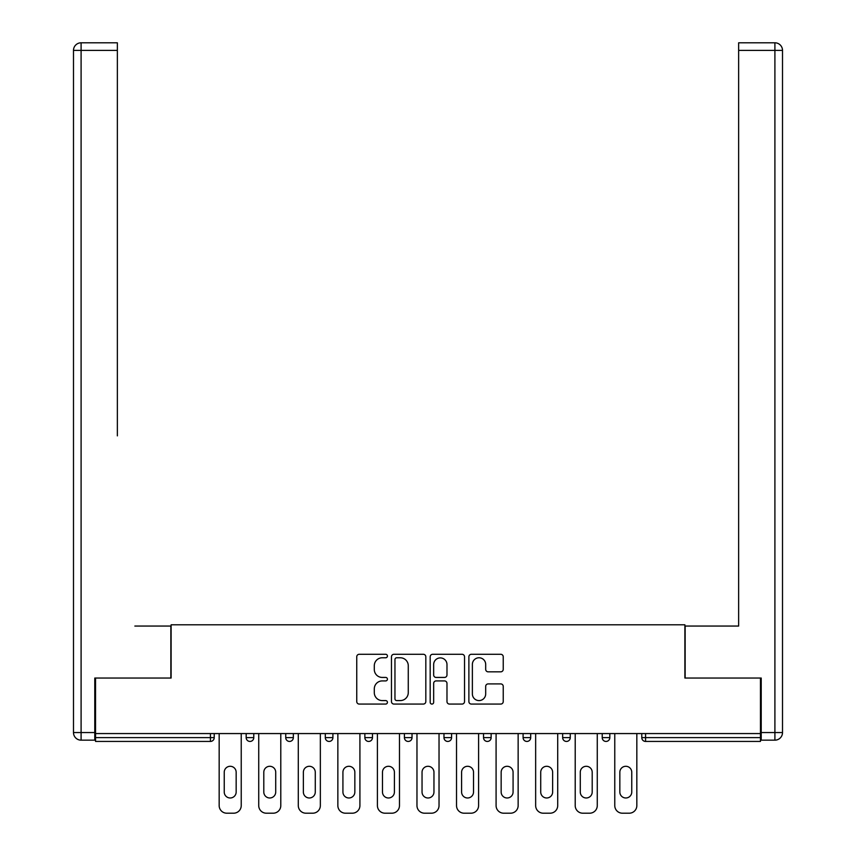 <?xml version="1.0" encoding="UTF-8"?>
<svg xmlns="http://www.w3.org/2000/svg" width="856" height="856" viewBox="0 0 856 856"><rect width="100%" height="100%" fill="white"/><g stroke="black" fill="none" stroke-linecap="round" stroke-linejoin="round"><path stroke-width="1.28" d="M387.426 656.028A1.744 1.744 0 0 0 385.682 654.284L359.242 654.284A2.493 2.493 0 0 0 356.749 656.777L356.749 701.578A2.493 2.493 0 0 0 359.242 704.071L385.682 704.071A1.744 1.744 0 0 0 387.426 702.327A1.744 1.744 0 0 0 385.682 700.583L382.258 700.583A7.961 7.961 0 0 1 374.297 692.622L374.297 688.887A7.961 7.961 0 0 1 382.258 680.916L385.682 680.916A1.744 1.744 0 0 0 387.426 679.183A1.744 1.744 0 0 0 385.682 677.438L382.258 677.438A7.961 7.961 0 0 1 374.297 669.467L374.297 665.733A7.961 7.961 0 0 1 382.258 657.772L385.682 657.772A1.744 1.744 0 0 0 387.426 656.028M500.749 671.832A2.493 2.493 0 0 0 503.232 669.349L503.232 656.777A2.493 2.493 0 0 0 500.749 654.284L471.378 654.284A2.493 2.493 0 0 0 468.885 656.777L468.885 701.578A2.493 2.493 0 0 0 471.378 704.071L500.749 704.071A2.493 2.493 0 0 0 503.232 701.578L503.232 686.394A2.493 2.493 0 0 0 500.749 683.912L488.177 683.912A2.493 2.493 0 0 0 485.684 686.394L485.684 693.927A6.655 6.655 0 0 1 479.028 700.583A6.655 6.655 0 0 1 472.373 693.927L472.373 664.427A6.655 6.655 0 0 1 479.028 657.772A6.655 6.655 0 0 1 485.684 664.427L485.684 669.349A2.493 2.493 0 0 0 488.177 671.832L500.749 671.832M95.551 733.571L95.551 678.038L171.114 678.038L171.114 624.784L684.886 624.784L684.886 678.038L760.449 678.038L760.449 733.571L95.551 733.571L95.551 737.626L210.426 737.626L210.426 733.571M425.817 656.777A2.493 2.493 0 0 0 423.335 654.284L393.963 654.284A2.493 2.493 0 0 0 391.47 656.777L391.47 701.578A2.493 2.493 0 0 0 393.963 704.071L423.335 704.071A2.493 2.493 0 0 0 425.817 701.578L425.817 656.777M432.665 654.284L462.037 654.284A2.493 2.493 0 0 1 464.53 656.777L464.53 701.578A2.493 2.493 0 0 1 462.037 704.071L449.464 704.071A2.493 2.493 0 0 1 446.982 701.578L446.982 683.409A2.493 2.493 0 0 0 444.489 680.916L436.153 680.916A2.493 2.493 0 0 0 433.66 683.409L433.66 702.327A1.744 1.744 0 0 1 431.916 704.071A1.744 1.744 0 0 1 430.183 702.327L430.183 656.777A2.493 2.493 0 0 1 432.665 654.284M210.426 741.435A3.799 3.799 0 0 0 214.225 737.626L210.426 737.626L210.426 741.435A3.799 3.799 0 0 0 214.225 737.626L214.225 733.571L214.225 737.626A3.799 3.799 0 0 1 210.426 741.435L95.551 741.435L95.551 737.626M760.449 733.571L760.449 741.435L645.574 741.435A3.799 3.799 0 0 1 641.775 737.626L641.775 733.571L641.775 737.626L760.449 737.626M246.175 733.571L246.175 737.626L246.175 733.571M249.984 741.435A3.799 3.799 0 0 1 246.175 737.626A3.799 3.799 0 0 0 249.984 741.435A3.799 3.799 0 0 0 253.783 737.626L253.783 733.571L253.783 737.626A3.799 3.799 0 0 1 249.984 741.435A3.799 3.799 0 0 1 246.175 737.626L253.783 737.626A3.799 3.799 0 0 1 249.984 741.435M285.733 733.571L285.733 737.626L285.733 733.571M293.341 733.571L293.341 737.626L293.341 733.571M325.301 733.571L325.301 737.626L325.301 733.571M332.909 733.571L332.909 737.626L332.909 733.571M364.859 733.571L364.859 737.626L364.859 733.571M372.467 733.571L372.467 737.626A3.799 3.799 0 0 1 368.658 741.435A3.799 3.799 0 0 1 364.859 737.626A3.799 3.799 0 0 0 368.658 741.435A3.799 3.799 0 0 0 372.467 737.626A3.799 3.799 0 0 1 368.658 741.435A3.799 3.799 0 0 1 364.859 737.626L372.467 737.626M404.417 733.571L404.417 737.626L404.417 733.571M412.025 733.571L412.025 737.626L412.025 733.571M443.975 733.571L443.975 737.626L443.975 733.571M451.583 733.571L451.583 737.626A3.799 3.799 0 0 1 447.784 741.435A3.799 3.799 0 0 1 443.975 737.626L451.583 737.626A3.799 3.799 0 0 1 447.784 741.435M483.533 733.571L483.533 737.626L483.533 733.571M491.141 733.571L491.141 737.626A3.799 3.799 0 0 1 487.342 741.435A3.799 3.799 0 0 1 483.533 737.626L491.141 737.626A3.799 3.799 0 0 1 487.342 741.435M530.699 733.571L530.699 737.626L523.091 737.626A3.799 3.799 0 0 0 526.9 741.435A3.799 3.799 0 0 1 523.091 737.626L523.091 733.571M570.267 733.571L570.267 737.626L562.66 737.626A3.799 3.799 0 0 0 566.458 741.435A3.799 3.799 0 0 1 562.66 737.626L562.66 733.571M602.217 733.571L602.217 737.626L602.217 733.571M609.825 733.571L609.825 737.626L609.825 733.571M289.542 741.435A3.799 3.799 0 0 1 285.733 737.626A3.799 3.799 0 0 0 289.542 741.435A3.799 3.799 0 0 0 293.341 737.626A3.799 3.799 0 0 1 289.542 741.435A3.799 3.799 0 0 1 285.733 737.626L293.341 737.626A3.799 3.799 0 0 1 289.542 741.435M329.1 741.435A3.799 3.799 0 0 1 325.301 737.626A3.799 3.799 0 0 0 329.1 741.435A3.799 3.799 0 0 0 332.909 737.626A3.799 3.799 0 0 1 329.1 741.435A3.799 3.799 0 0 1 325.301 737.626L332.909 737.626A3.799 3.799 0 0 1 329.1 741.435M408.216 741.435A3.799 3.799 0 0 1 404.417 737.626A3.799 3.799 0 0 0 408.216 741.435A3.799 3.799 0 0 0 412.025 737.626A3.799 3.799 0 0 1 408.216 741.435A3.799 3.799 0 0 1 404.417 737.626L412.025 737.626A3.799 3.799 0 0 1 408.216 741.435M526.9 741.435A3.799 3.799 0 0 0 530.699 737.626A3.799 3.799 0 0 1 526.9 741.435A3.799 3.799 0 0 1 523.091 737.626M566.458 741.435A3.799 3.799 0 0 0 570.267 737.626A3.799 3.799 0 0 1 566.458 741.435A3.799 3.799 0 0 1 562.66 737.626M606.016 741.435A3.799 3.799 0 0 1 602.217 737.626A3.799 3.799 0 0 0 606.016 741.435A3.799 3.799 0 0 0 609.825 737.626A3.799 3.799 0 0 1 606.016 741.435A3.799 3.799 0 0 1 602.217 737.626L609.825 737.626A3.799 3.799 0 0 1 606.016 741.435M396.703 657.772A1.744 1.744 0 0 0 394.958 659.516L394.958 698.838A1.744 1.744 0 0 0 396.703 700.583L400.308 700.583A7.961 7.961 0 0 0 408.269 692.622L408.269 665.733A7.961 7.961 0 0 0 400.308 657.772L396.703 657.772M446.982 664.556A6.655 6.655 0 0 0 440.326 657.9A6.655 6.655 0 0 0 433.66 664.556L433.66 674.945A2.493 2.493 0 0 0 436.153 677.438L444.489 677.438A2.493 2.493 0 0 0 446.982 674.945L446.982 664.556M241.232 733.571L241.232 805.592A7.608 7.608 0 0 1 233.624 813.2L226.776 813.2A7.608 7.608 0 0 1 219.168 805.592L219.168 733.571M224.24 772.24A5.96 5.96 0 0 1 230.2 766.291A5.96 5.96 0 0 1 236.16 772.24L236.16 792.025A5.96 5.96 0 0 1 230.2 797.985A5.96 5.96 0 0 1 224.24 792.025L224.24 772.24M280.789 733.571L280.789 805.592A7.608 7.608 0 0 1 273.182 813.2L266.334 813.2A7.608 7.608 0 0 1 258.726 805.592L258.726 733.571M263.798 772.24A5.96 5.96 0 0 1 269.758 766.291A5.96 5.96 0 0 1 275.718 772.24L275.718 792.025A5.96 5.96 0 0 1 269.758 797.985A5.96 5.96 0 0 1 263.798 792.025L263.798 772.24M320.347 733.571L320.347 805.592A7.608 7.608 0 0 1 312.74 813.2L305.902 813.2A7.608 7.608 0 0 1 298.295 805.592L298.295 733.571M303.366 772.24A5.96 5.96 0 0 1 309.316 766.291A5.96 5.96 0 0 1 315.276 772.24L315.276 792.025A5.96 5.96 0 0 1 309.316 797.985A5.96 5.96 0 0 1 303.366 792.025L303.366 772.24M359.916 733.571L359.916 805.592A7.608 7.608 0 0 1 352.308 813.2L345.46 813.2A7.608 7.608 0 0 1 337.853 805.592L337.853 733.571M342.924 772.24A5.96 5.96 0 0 1 348.884 766.291A5.96 5.96 0 0 1 354.844 772.24L354.844 792.025A5.96 5.96 0 0 1 348.884 797.985A5.96 5.96 0 0 1 342.924 792.025L342.924 772.24M399.474 733.571L399.474 805.592A7.608 7.608 0 0 1 391.866 813.2L385.018 813.2A7.608 7.608 0 0 1 377.41 805.592L377.41 733.571M382.482 772.24A5.96 5.96 0 0 1 388.442 766.291A5.96 5.96 0 0 1 394.402 772.24L394.402 792.025A5.96 5.96 0 0 1 388.442 797.985A5.96 5.96 0 0 1 382.482 792.025L382.482 772.24M439.032 733.571L439.032 805.592A7.608 7.608 0 0 1 431.424 813.2L424.576 813.2A7.608 7.608 0 0 1 416.968 805.592L416.968 733.571M422.04 772.24A5.96 5.96 0 0 1 428 766.291A5.96 5.96 0 0 1 433.96 772.24L433.96 792.025A5.96 5.96 0 0 1 428 797.985A5.96 5.96 0 0 1 422.04 792.025L422.04 772.24M73.488 50.408A7.608 7.608 0 0 1 81.095 42.8A7.608 7.608 0 0 0 73.488 50.408L73.488 732.554L73.488 50.408L81.095 50.408L81.095 42.8L117.358 42.8L117.358 50.408L81.095 50.408L81.095 732.554L94.781 732.554L94.781 678.038L170.858 678.038L170.858 626.057L134.852 626.057M117.358 50.408L117.358 435.865M94.781 732.554L94.781 740.162L81.095 740.162A7.608 7.608 0 0 1 73.488 732.554L81.095 732.554L81.095 740.162M721.148 626.057L738.642 626.057L738.642 42.8L774.905 42.8L738.642 42.8M761.219 732.554L774.905 732.554L774.905 50.408L782.512 50.408A7.608 7.608 0 0 0 774.905 42.8A7.608 7.608 0 0 1 782.512 50.408A7.608 7.608 0 0 0 774.905 42.8A7.608 7.608 0 0 1 782.512 50.408L782.512 732.554A7.608 7.608 0 0 1 774.905 740.162L761.219 740.162L761.219 678.038L685.142 678.038L685.142 626.057L738.642 626.057L738.642 435.865M774.905 740.162A7.608 7.608 0 0 0 782.512 732.554L774.905 732.554L774.905 740.162M478.59 733.571L478.59 805.592A7.608 7.608 0 0 1 470.982 813.2L464.134 813.2A7.608 7.608 0 0 1 456.526 805.592L456.526 733.571M461.598 772.24A5.96 5.96 0 0 1 467.558 766.291A5.96 5.96 0 0 1 473.518 772.24L473.518 792.025A5.96 5.96 0 0 1 467.558 797.985A5.96 5.96 0 0 1 461.598 792.025L461.598 772.24M518.148 733.571L518.148 805.592A7.608 7.608 0 0 1 510.54 813.2L503.692 813.2A7.608 7.608 0 0 1 496.084 805.592L496.084 733.571M501.156 772.24A5.96 5.96 0 0 1 507.116 766.291A5.96 5.96 0 0 1 513.076 772.24L513.076 792.025A5.96 5.96 0 0 1 507.116 797.985A5.96 5.96 0 0 1 501.156 792.025L501.156 772.24M557.705 733.571L557.705 805.592A7.608 7.608 0 0 1 550.098 813.2L543.26 813.2A7.608 7.608 0 0 1 535.653 805.592L535.653 733.571M540.725 772.24A5.96 5.96 0 0 1 546.684 766.291A5.96 5.96 0 0 1 552.634 772.24L552.634 792.025A5.96 5.96 0 0 1 546.684 797.985A5.96 5.96 0 0 1 540.725 792.025L540.725 772.24M597.274 733.571L597.274 805.592A7.608 7.608 0 0 1 589.666 813.2L582.818 813.2A7.608 7.608 0 0 1 575.211 805.592L575.211 733.571M580.282 772.24A5.96 5.96 0 0 1 586.242 766.291A5.96 5.96 0 0 1 592.202 772.24L592.202 792.025A5.96 5.96 0 0 1 586.242 797.985A5.96 5.96 0 0 1 580.282 792.025L580.282 772.24M636.832 733.571L636.832 805.592A7.608 7.608 0 0 1 629.224 813.2L622.376 813.2A7.608 7.608 0 0 1 614.769 805.592L614.769 733.571M619.84 772.24A5.96 5.96 0 0 1 625.8 766.291A5.96 5.96 0 0 1 631.76 772.24L631.76 792.025A5.96 5.96 0 0 1 625.8 797.985A5.96 5.96 0 0 1 619.84 792.025L619.84 772.24M645.574 733.571L645.574 741.435M774.905 42.8L774.905 50.408L738.642 50.408"/></g></svg>
